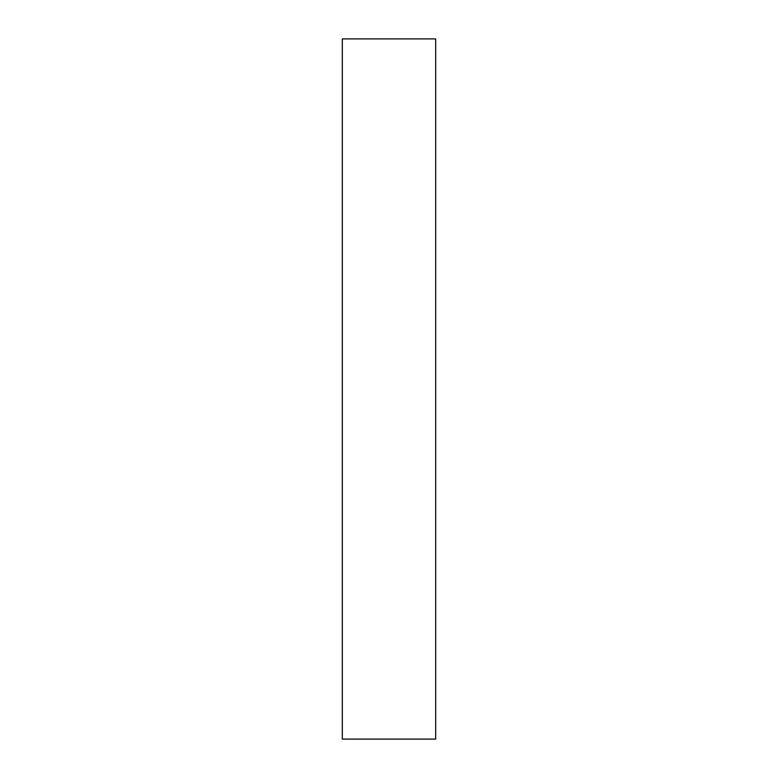 <?xml version="1.0" encoding="UTF-8"?>
<svg xmlns="http://www.w3.org/2000/svg" width="778" height="778" viewBox="0 0 778 778"><rect width="100%" height="100%" fill="white"/><g stroke="black" fill="none" stroke-linecap="round" stroke-linejoin="round"><path stroke-width="0.58" stroke-dasharray="3.89 2.92" d="M342.32 739.1L342.32 38.9L342.32 739.1M435.68 38.9L435.68 739.1L435.68 38.9"/><path stroke-width="1.17" d="M342.32 739.1L435.68 739.1L435.68 38.9L342.32 38.9L342.32 739.1L435.68 739.1L435.68 38.9L342.32 38.9L342.32 739.1"/></g></svg>
